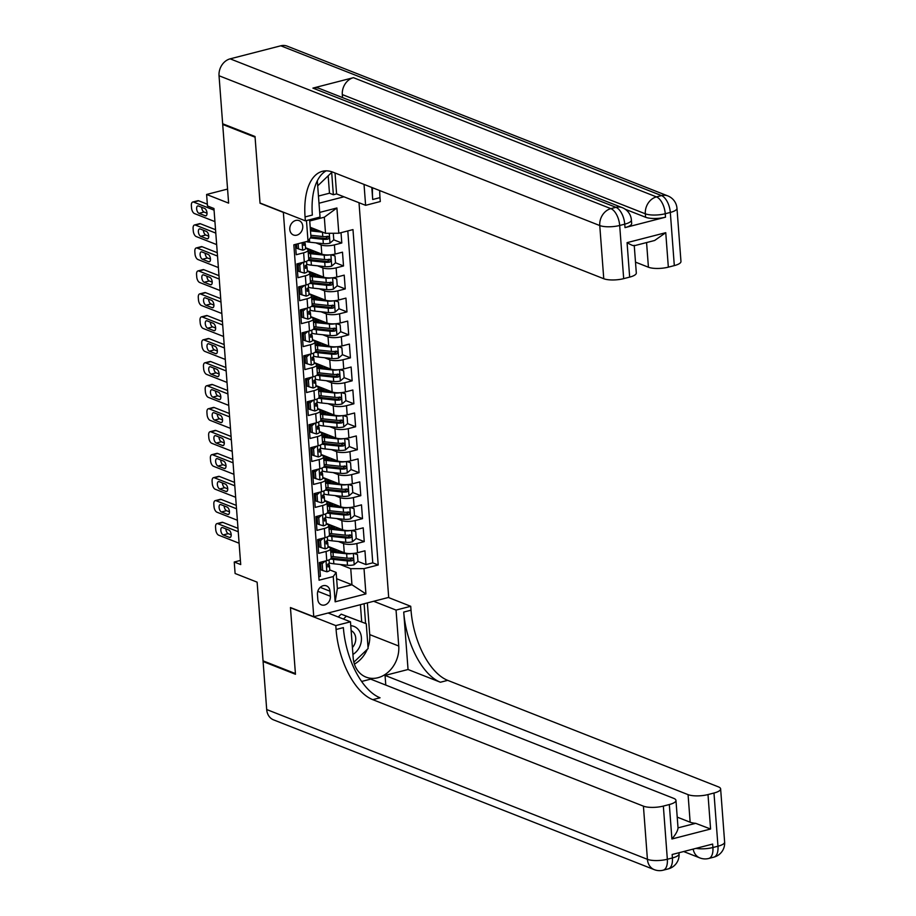 <?xml version="1.0" encoding="UTF-8"?>
<svg xmlns="http://www.w3.org/2000/svg" width="916" height="916" viewBox="0 0 916 916"><rect width="100%" height="100%" fill="white"/><g stroke="black" fill="none" stroke-linecap="round" stroke-linejoin="round"><path stroke-width="1.37" d="M289.8 229.481A7.717 6.298 111.5 0 0 293.452 234.988A7.717 6.298 111.5 0 0 299.967 233.362A7.717 6.298 111.5 0 0 302.761 226.138A7.717 6.298 111.5 0 0 299.108 220.63A7.717 6.298 111.5 0 0 292.593 222.256A7.717 6.298 111.5 0 0 289.8 229.481M227.569 189.074L206.604 194.467L228.622 203.134L222.703 124.45L255.083 137.194L260.041 203.238L283.353 212.409L313.753 616.708L388.693 597.404L359.015 202.722M222.703 124.45L223.733 124.187M313.753 616.708L290.441 607.537L295.41 673.581L263.041 660.837L257.121 582.164L235.103 573.496L234.244 562.012L240.713 564.565L213.943 208.505L207.474 205.951L206.604 194.467M295.456 244.412L296.223 254.728L303.62 252.816L304.307 262.01A9.641 2.828 -4.3 0 0 308.749 259.251L308.051 250.057A9.641 2.828 175.7 0 1 303.62 252.816M304.307 262.01L296.921 263.911L297.952 277.697L305.349 275.796L306.036 284.979A9.641 2.828 -4.3 0 0 310.467 282.22L309.78 273.025A9.641 2.828 175.7 0 1 305.349 275.796M306.036 284.979L298.65 286.88L299.681 300.666L307.078 298.765L307.765 307.948A9.641 2.828 -4.3 0 0 312.196 305.188L311.509 296.005A9.641 2.828 175.7 0 1 307.078 298.765M307.765 307.948L300.368 309.86L301.41 323.634L308.806 321.734L309.494 330.916A9.641 2.828 -4.3 0 0 313.925 328.157L313.238 318.974A9.641 2.828 175.7 0 1 308.806 321.734M309.494 330.916L302.097 332.829L303.139 346.614L310.524 344.702L311.222 353.897A9.641 2.828 -4.3 0 0 315.654 351.137L314.967 341.943A9.641 2.828 175.7 0 1 310.524 344.702M311.222 353.897L303.826 355.797L304.868 369.583L312.253 367.671L312.951 376.865A9.641 2.828 -4.3 0 0 317.383 374.106L316.684 364.911A9.641 2.828 175.7 0 1 312.253 367.671M312.951 376.865L305.555 378.766L306.585 392.552L313.982 390.651L314.669 399.834A9.641 2.828 -4.3 0 0 319.111 397.075L318.413 387.892A9.641 2.828 175.7 0 1 313.982 390.651M314.669 399.834L307.284 401.746L308.314 415.52L315.711 413.62L316.398 422.803A9.641 2.828 -4.3 0 0 320.829 420.043L320.142 410.86A9.641 2.828 175.7 0 1 315.711 413.62M316.398 422.803L309.013 424.715L310.043 438.489L317.44 436.589L318.127 445.783A9.641 2.828 -4.3 0 0 322.558 443.023L321.871 433.829A9.641 2.828 175.7 0 1 317.44 436.589M318.127 445.783L310.73 447.684L311.772 461.469L319.169 459.557L319.856 468.752A9.641 2.828 -4.3 0 0 324.287 465.992L323.6 456.798A9.641 2.828 175.7 0 1 319.169 459.557M319.856 468.752L312.459 470.652L313.501 484.438L320.886 482.537L321.585 491.72A9.641 2.828 -4.3 0 0 326.016 488.961L325.329 479.778A9.641 2.828 175.7 0 1 320.886 482.537M321.585 491.72L314.188 493.621L315.23 507.407L322.615 505.506L323.314 514.689A9.641 2.828 -4.3 0 0 327.745 511.93L327.058 502.747A9.641 2.828 175.7 0 1 322.615 505.506M323.314 514.689L315.917 516.601L316.959 530.375L324.344 528.475L325.043 537.669A9.641 2.828 -4.3 0 0 329.474 534.91L328.775 525.715A9.641 2.828 175.7 0 1 324.344 528.475M325.043 537.669L317.646 539.57L318.676 553.356L326.073 551.443A9.641 2.828 -4.3 0 0 330.504 548.684A9.641 2.828 -4.3 0 0 328.993 547.321L328.054 546.955M328.008 546.36L344.267 552.76A9.641 2.828 -4.3 0 0 357.549 552.703L364.946 550.802L365.976 564.588L357.961 561.428L357.446 554.558L353.565 553.401M351.607 558.932L349.752 558.199M338.29 541.482L343.58 543.566A9.641 2.828 -4.3 0 0 356.862 543.52L364.247 541.619L356.232 538.459M349.878 535.963L348.023 535.23M364.247 541.619L363.217 527.834L355.82 529.734A9.641 2.828 -4.3 0 1 342.538 529.78L326.279 523.391M324.55 500.411L340.809 506.811A9.641 2.828 -4.3 0 0 354.091 506.766L361.488 504.865L362.518 518.639L354.503 515.49M348.149 512.983L346.305 512.262M322.821 477.442L339.08 483.843A9.641 2.828 -4.3 0 0 352.362 483.797L359.759 481.885L360.801 495.671L352.786 492.522L352.259 485.64L348.378 484.495M346.42 490.014L344.576 489.293M321.092 454.473L337.363 460.874A9.641 2.828 -4.3 0 0 350.645 460.817L358.03 458.916L359.072 472.702L351.057 469.542L350.542 462.672L346.649 461.515M344.691 467.046L342.847 466.313M319.375 431.505L335.634 437.894A9.641 2.828 -4.3 0 0 348.916 437.848L356.301 435.947L357.343 449.733L349.328 446.573M342.973 444.077L341.118 443.344M317.646 408.525L333.905 414.925A9.641 2.828 -4.3 0 0 347.187 414.879L354.572 412.979L355.614 426.753L347.599 423.604M341.244 421.097L339.389 420.375M315.917 385.556L332.176 391.956A9.641 2.828 -4.3 0 0 345.458 391.911L352.855 389.998L353.885 403.784L345.87 400.635L345.355 393.765L341.473 392.609M339.515 398.128L337.66 397.407M314.188 362.587L330.447 368.988A9.641 2.828 -4.3 0 0 343.729 368.93L351.126 367.03L352.156 380.816L344.141 377.655L343.626 370.785L339.744 369.64M337.786 375.159L335.943 374.426M312.459 339.618L328.718 346.008A9.641 2.828 -4.3 0 0 342 345.962L349.397 344.061L350.427 357.847L342.412 354.687M336.058 352.191L334.214 351.458M310.73 316.638L327.001 323.039A9.641 2.828 -4.3 0 0 340.271 322.993L347.668 321.092L348.71 334.867L340.695 331.718M334.329 329.222L332.485 328.489M309.013 293.67L325.272 300.07A9.641 2.828 -4.3 0 0 338.554 300.024L345.939 298.112L346.981 311.898L338.966 308.749L338.451 301.879L334.558 300.723M332.6 306.242L330.756 305.52M307.284 270.701L323.543 277.101A9.641 2.828 -4.3 0 0 336.825 277.044L344.21 275.144L345.252 288.929L337.237 285.781L336.722 278.899L332.829 277.754M330.882 283.273L329.027 282.552M305.555 247.732L321.814 254.121A9.641 2.828 -4.3 0 0 335.096 254.076L342.492 252.175L343.523 265.961L335.508 262.8M329.153 260.304L327.298 259.572M308.051 250.057A9.641 2.828 175.7 0 0 306.539 248.694L305.6 248.328A6.389 1.878 -4.3 0 0 305.566 248.225M296.601 244.778L295.582 244.377M309.78 273.025A9.641 2.828 175.7 0 0 308.268 271.663L307.329 271.296M298.33 267.758L297.173 267.3M311.509 296.005A9.641 2.828 175.7 0 0 309.997 294.643L309.047 294.265M300.047 290.727L298.902 290.269M313.238 318.974A9.641 2.828 175.7 0 0 311.726 317.612L310.776 317.234M301.776 313.696L300.631 313.249M314.967 341.943A9.641 2.828 175.7 0 0 313.455 340.58L312.505 340.214A6.389 1.878 -4.3 0 0 312.482 340.111M303.505 336.664L302.349 336.218M316.684 364.911A9.641 2.828 175.7 0 0 315.173 363.549L314.234 363.183M305.234 359.645L304.078 359.186M318.413 387.892A9.641 2.828 175.7 0 0 316.902 386.518L315.963 386.151M306.963 382.613L305.807 382.155M320.142 410.86A9.641 2.828 175.7 0 0 318.631 409.498L317.692 409.12M308.692 405.582L307.536 405.124M321.871 433.829A9.641 2.828 175.7 0 0 320.36 432.466L319.421 432.1A6.389 1.878 -4.3 0 0 319.386 431.997M310.41 428.551L309.265 428.104M323.6 456.798A9.641 2.828 175.7 0 0 322.089 455.435L321.138 455.069M312.138 451.531L310.993 451.073M325.329 479.778A9.641 2.828 175.7 0 0 323.817 478.404L322.867 478.038M313.867 474.499L312.722 474.041M327.058 502.747A9.641 2.828 175.7 0 0 325.535 501.384L324.596 501.006M315.596 497.468L314.44 497.01M328.775 525.715A9.641 2.828 175.7 0 0 327.264 524.353L326.325 523.986A6.389 1.878 -4.3 0 0 326.291 523.883M317.325 520.437L316.169 519.99M330.39 596.259L330 591.209A7.477 6.103 111.5 0 0 326.462 585.874A7.477 6.103 111.5 0 0 320.153 587.442A7.477 6.103 111.5 0 0 317.451 594.438L317.829 599.499A7.477 6.103 111.5 0 0 321.367 604.835A7.477 6.103 111.5 0 0 327.688 603.266A7.477 6.103 111.5 0 0 330.39 596.259L317.806 591.312M318.997 203.226L343.947 196.803M310.203 227.271L325.524 233.294L324.321 217.218L309.734 220.974L310.948 237.049L308.016 241.171L293.841 244.824L319.066 580.206L333.241 576.565L336.161 572.431L329.783 569.924M308.016 241.171L306.471 220.55M319.684 212.409L336.905 207.978L338.805 233.248L352.981 229.595L378.205 564.977L364.018 568.63L365.919 593.9L335.142 601.823L333.241 576.565M315.825 242.855L321.127 244.938L321.814 254.121M297.127 266.705L298.284 267.163M317.554 265.823L322.856 267.907L323.543 277.101M298.856 289.674L300.001 290.132M319.283 288.803L324.573 290.876L325.272 300.07M300.585 312.654L301.73 313.1M321.012 311.772L326.302 313.856L327.001 323.039M302.314 335.622L303.459 336.069M322.741 334.741L328.031 336.825L328.718 346.008M304.032 358.591L305.188 359.049M324.47 357.709L329.76 359.793L330.447 368.988M305.761 381.56L306.917 382.018M326.199 380.69L331.489 382.762L332.176 391.956M307.49 404.54L308.646 404.986M327.917 403.658L333.218 405.742L333.905 414.925M309.219 427.509L310.375 427.955M329.645 426.627L334.935 428.711L335.634 437.894M310.948 450.477L312.093 450.935M331.374 449.596L336.664 451.68L337.363 460.874M312.677 473.446L313.822 473.904M333.103 472.576L338.393 474.648L339.08 483.843M314.406 496.426L315.551 496.873M334.832 495.545L340.122 497.628L340.809 506.811M316.123 519.395L317.28 519.841M336.561 518.513L341.851 520.597L342.538 529.78M319.054 543.406L317.898 542.959M317.852 542.364L319.008 542.822M365.976 564.588L372.766 562.836L347.805 230.924M321.127 244.938A9.641 2.828 175.7 0 0 334.409 244.893L341.794 242.98L341.015 232.675M343.523 265.961L336.126 267.861A9.641 2.828 175.7 0 1 322.856 267.907M345.252 288.929L337.855 290.83A9.641 2.828 175.7 0 1 324.573 290.876M346.981 311.898L339.584 313.799A9.641 2.828 175.7 0 1 326.302 313.856M348.71 334.867L341.313 336.779A9.641 2.828 175.7 0 1 328.031 336.825M350.427 357.847L343.042 359.748A9.641 2.828 175.7 0 1 329.76 359.793M352.156 380.816L344.771 382.716A9.641 2.828 175.7 0 1 331.489 382.762M353.885 403.784L346.5 405.685A9.641 2.828 175.7 0 1 333.218 405.742M355.614 426.753L348.217 428.665A9.641 2.828 175.7 0 1 334.935 428.711M357.343 449.733L349.946 451.634A9.641 2.828 175.7 0 1 336.664 451.68M359.072 472.702L351.675 474.603A9.641 2.828 175.7 0 1 338.393 474.648M360.801 495.671L353.404 497.571A9.641 2.828 175.7 0 1 340.122 497.628M362.518 518.639L355.133 520.551A9.641 2.828 175.7 0 1 341.851 520.597M318.802 576.736L320.405 576.324L319.375 562.538L326.76 560.638A9.641 2.828 -4.3 0 0 331.203 557.878L330.504 548.684M320.783 566.386L319.627 565.928M336.161 572.431L337.374 588.519L351.95 584.763L350.748 568.676L364.018 568.63M336.63 578.729L351.95 584.763L365.919 593.9M340.008 564.462L350.748 568.676M240.404 560.42L234.244 562.012M372.766 562.836L378.205 564.977M332.966 550.23L332.851 548.592M341.794 242.98L333.779 239.832M327.424 237.336L325.569 236.603M331.237 527.25L331.123 525.624M329.52 504.281L329.394 502.655M327.791 481.312L327.665 479.675M326.062 458.344L325.936 456.706M324.333 435.363L324.207 433.737M322.604 412.395L322.478 410.769M320.875 389.426L320.76 387.789M319.157 366.457L319.031 364.82M317.428 343.489L317.302 341.851M315.699 320.508L315.573 318.882M313.97 297.54L313.845 295.914M312.241 274.571L312.116 272.934M310.513 251.602L310.398 249.965M338.805 233.248L325.524 233.294M337.374 588.519L335.142 601.823M308.978 219.909L309.734 220.974M336.905 207.978L324.321 217.218M325.226 561.027L322.203 563.638L322.718 570.531L326.943 571.779A6.389 1.878 -4.3 0 0 329.783 569.981A6.389 1.878 -4.3 0 0 329.749 569.832M320.531 563.145A15.309 4.5 -4.3 0 0 319.398 562.916M239.11 543.222L218.672 535.184A4.82 2.393 -104.4 0 1 215.729 529.562L215.558 527.273A4.82 2.393 -104.4 0 1 216.943 523.62A4.82 2.393 -104.4 0 1 217.802 523.7L238.252 531.738M238 528.337L222.863 522.395L217.802 523.7M322.203 563.638L320.52 562.974L321.035 569.866L322.718 570.531M320.52 562.974L321.734 561.932M223.172 534.944A3.859 1.912 75.6 0 1 220.905 531.097A3.859 1.912 75.6 0 1 221.935 527.536A3.859 1.912 75.6 0 1 222.622 527.593L228.84 530.043A3.859 1.912 75.6 0 1 231.107 533.891A3.859 1.912 75.6 0 1 230.076 537.452A3.859 1.912 75.6 0 1 229.389 537.394L223.172 534.944L228.233 533.639A3.859 1.912 75.6 0 1 225.874 528.875M329.21 562.71A6.389 1.878 175.7 0 1 329.245 562.859A6.389 1.878 175.7 0 1 327.768 564.21L327.974 566.958A6.389 1.878 -4.3 0 0 329.451 565.619A6.389 1.878 -4.3 0 0 329.428 565.47L328.775 563.649M231.198 534.807L228.233 533.639M216.943 523.62L222.016 522.315A4.82 2.393 75.6 0 1 222.863 522.395M352.236 553.516A6.389 1.878 175.7 0 1 346.637 553.768L332.989 552.314A18.435 5.416 175.7 0 1 330.756 552.005M343.179 552.325L334.58 551.409A15.309 4.5 175.7 0 1 330.653 550.688M357.961 561.451L354.08 564.794A6.389 1.878 175.7 0 1 347.496 565.252L333.848 563.798A18.435 5.416 175.7 0 1 329.245 562.962M353.954 553.367L357.446 554.558M331.02 550.791A18.435 5.416 -4.3 0 1 332.76 550.287A4.454 1.305 -4.3 0 0 334.752 549.016L334.752 549.016M337.042 549.909A7.591 2.233 175.7 0 1 334.489 550.94L334.523 551.398M330.573 558.989A18.435 5.416 -4.3 0 0 333.516 559.436L347.175 560.89A6.389 1.878 -4.3 0 0 352.076 560.752C353.782 559.516 353.713 558.6 351.87 558.004A6.389 1.878 175.7 0 1 346.969 558.142L333.31 556.676A18.435 5.416 175.7 0 1 331.088 556.367M333.321 548.444A15.309 4.5 -4.3 0 0 330.561 549.463M351.423 557.821L350.21 560.019A3.252 0.962 175.7 0 1 348.767 559.985L335.119 558.531A15.309 4.5 175.7 0 1 331.191 557.81M333.367 551.249A15.309 4.5 175.7 0 1 334.489 550.94M352.603 558.073L351.87 558.004M352.923 654.425A15.664 12.79 111.5 0 0 360.206 645.517A15.664 12.79 111.5 0 0 350.759 625.697M352.408 647.543A10.729 8.759 111.5 0 0 354.904 643.49A10.729 8.759 111.5 0 0 351.137 630.62M338.233 616.995L341.199 614.155L366.251 623.716L368.118 648.517L353.862 662.188M343.408 619.033L346.385 616.193L366.251 623.716M341.199 614.155L346.385 616.193M332.222 171.91L317.692 185.856M724.625 842.067A14.461 14.461 0 0 1 713.804 857.158A14.461 7.191 -104.4 0 0 717.972 846.212L713.976 793.027A14.461 4.248 -4.3 0 0 720.629 788.894L724.625 842.067A14.461 4.248 175.7 0 1 717.972 846.212L712.911 847.518L712.648 844.071L672.149 854.502L672.401 857.948L667.34 859.254A14.461 4.248 175.7 0 1 647.417 859.322L643.421 806.149A14.461 4.248 -4.3 0 0 663.344 806.08L667.34 859.254A14.461 7.191 75.6 0 1 663.173 870.2A14.461 14.461 0 0 1 654.276 869.65A14.461 11.805 111.5 0 1 647.417 859.322L266.693 709.534L263.087 661.524L295.467 674.268L290.464 607.766L335.783 625.594L336.08 629.498A60.25 29.942 -104.4 0 0 372.778 699.664L643.421 806.149M328.1 613.01L350.473 621.815L353.175 657.757A27.114 22.133 111.5 0 0 366.034 677.119A27.114 22.133 111.5 0 0 388.934 671.439A27.114 22.133 111.5 0 0 398.746 646.02L396.044 610.079L410.723 606.289L411.021 610.193A60.25 29.942 -104.4 0 0 447.706 680.359L718.35 786.844A14.461 4.248 -4.3 0 1 720.629 788.894M350.473 621.815L335.783 625.594M671.909 838.987C675.859 834.27 677.897 830.56 678.023 827.858L695.668 823.324L710.587 829.026L671.909 838.987L669.321 804.534A14.461 4.248 -4.3 0 0 675.962 800.389A14.461 4.248 -4.3 0 0 673.695 798.351L370.671 679.134L361.648 681.458M385.785 685.076L385.052 675.424L688.076 794.641A14.461 4.248 -4.3 0 0 707.999 794.573L710.587 829.026M408.044 669.504L403.727 612.071A60.25 29.942 -104.4 0 0 440.413 682.237L408.044 669.504L385.052 675.424M669.321 804.534L663.344 806.08M654.276 869.65L273.552 719.862A14.461 11.805 -68.5 0 1 266.693 709.534M264.117 661.26L263.087 661.524M373.659 601.274L396.044 610.079M388.35 597.484L410.723 606.289M713.976 793.027L707.999 794.573M695.668 823.324A14.461 4.248 175.7 0 1 690.149 822.213L688.076 794.641M677.222 817.129L690.149 822.213M336.08 629.498L343.374 627.62A60.25 29.942 -104.4 0 0 380.06 697.786L372.778 699.664M675.962 800.389L678.023 827.858M367.35 602.9L369.732 634.616A27.114 22.133 -68.5 0 1 368.026 647.303M367.236 649.352A27.114 22.133 -68.5 0 1 354.4 664.1M365.587 623.452L364.11 603.736M361.705 621.93L360.412 604.686M625.01 227.615L624.746 224.168A14.461 4.248 -4.3 0 0 631.399 220.023L631.662 223.47A14.461 4.248 175.7 0 1 625.01 227.615L665.508 217.184A14.461 4.248 175.7 0 1 645.597 217.252L645.333 213.806L342.309 94.588A14.461 11.805 -68.5 0 1 353.427 77.677L312.917 88.108A14.461 11.805 -68.5 0 1 319.249 88.428L622.273 207.657A14.461 11.805 111.5 0 0 615.941 207.325L312.917 88.108M625.25 209.249L645.597 217.252M255.026 136.507L260.029 203.009L305.349 220.836L305.062 216.932A60.25 29.942 75.6 0 1 322.409 171.315A60.25 29.942 75.6 0 1 333.115 172.242L603.758 278.727L599.762 225.542L219.039 75.753L222.657 123.763L255.026 136.507M317.314 180.796A27.114 22.133 111.5 0 0 317.337 181.105L320.039 217.058L305.349 220.836M335.027 172.987L336.596 193.906L365.61 205.321L364.03 184.402M365.61 205.321L380.289 201.531L379.991 197.627A60.25 29.942 75.6 0 1 379.705 190.574M371.793 187.459L372.709 199.505A60.25 29.942 75.6 0 1 372.514 187.746M634.227 245.305C633.952 246.164 631.571 245.282 627.071 242.648L665.749 232.687L668.337 267.151L674.313 265.606L670.317 212.432L665.256 213.737L665.508 217.184M668.337 267.151A14.461 4.248 175.7 0 1 648.425 267.22L646.57 242.568M635.498 262.136L648.425 267.22M353.427 77.677L656.451 196.894L661.512 195.589A14.461 7.191 -104.4 0 1 670.317 212.432A14.461 4.248 -4.3 0 0 676.97 208.287L680.966 261.472A14.461 4.248 175.7 0 1 674.313 265.606M219.039 75.753A14.461 11.805 -68.5 0 1 230.156 58.842L280.788 45.8A14.461 11.805 -68.5 0 1 287.12 46.121L667.844 195.921A14.461 11.805 111.5 0 0 661.512 195.589L280.788 45.8M336.596 193.906L333.355 194.742L331.684 172.426M318.459 196.047L329.474 193.207L333.355 194.742M634.261 245.74L636.311 272.968A14.461 4.248 175.7 0 1 629.658 277.113L627.071 242.648M230.156 58.842L610.88 208.63L615.941 207.325A14.461 7.191 -104.4 0 1 624.746 224.168L619.685 225.473L623.682 278.647L629.658 277.113M623.682 278.647A14.461 4.248 175.7 0 1 603.758 278.727M342.538 97.6L342.309 94.588M305.062 216.932L312.345 215.054A60.25 29.942 75.6 0 1 326.165 170.845M665.749 232.687L654.642 240.484L634.009 245.797M329.474 193.207L328.168 175.803M481.049 152.09L486.591 154.266M488.217 154.907L492.132 156.522M497.995 158.754L499.266 159.258M505.3 161.628L507.361 162.441M323.508 538.058L320.474 540.669L321.001 547.562L325.214 548.81A6.389 1.878 -4.3 0 0 328.054 547.012A6.389 1.878 -4.3 0 0 328.02 546.863M318.802 540.165A15.309 4.5 -4.3 0 0 317.669 539.948M237.381 520.254L216.943 512.204A4.82 2.393 -104.4 0 1 214.001 506.594L213.829 504.304A4.82 2.393 -104.4 0 1 215.214 500.651A4.82 2.393 -104.4 0 1 216.073 500.72L236.523 508.769M236.271 505.369L221.134 499.415L216.073 500.72M320.474 540.669L318.791 540.005L319.318 546.898L321.001 547.562M318.791 540.005L320.005 538.963M221.443 511.975A3.859 1.912 75.6 0 1 219.176 508.128A3.859 1.912 75.6 0 1 220.206 504.567A3.859 1.912 75.6 0 1 220.893 504.624L227.111 507.075A3.859 1.912 75.6 0 1 229.378 510.922A3.859 1.912 75.6 0 1 228.347 514.483A3.859 1.912 75.6 0 1 227.66 514.426L221.443 511.975L226.504 510.67A3.859 1.912 75.6 0 1 224.145 505.907M327.493 539.742A6.389 1.878 175.7 0 1 327.516 539.89A6.389 1.878 175.7 0 1 326.039 541.23L326.245 543.99A6.389 1.878 -4.3 0 0 327.722 542.638A6.389 1.878 -4.3 0 0 327.699 542.49L327.046 540.68M229.469 511.838L226.504 510.67M215.214 500.651L220.287 499.346A4.82 2.393 75.6 0 1 221.134 499.415M321.779 515.09L318.757 517.689L319.272 524.582L323.497 525.841A6.389 1.878 -4.3 0 0 326.325 524.032L326.004 519.67A6.389 1.878 -4.3 0 0 325.97 519.521L325.317 517.7M317.085 517.197A15.309 4.5 -4.3 0 0 315.951 516.979M235.664 497.285L215.214 489.236A4.82 2.393 -104.4 0 1 212.283 483.625L212.1 481.324A4.82 2.393 -104.4 0 1 213.497 477.683A4.82 2.393 -104.4 0 1 214.344 477.751L234.794 485.801M234.542 482.4L219.416 476.446L214.344 477.751M318.757 517.689L317.062 517.036L317.589 523.929L319.272 524.582M317.062 517.036L318.276 515.994M219.714 489.007A3.859 1.912 75.6 0 1 217.447 485.159A3.859 1.912 75.6 0 1 218.477 481.598A3.859 1.912 75.6 0 1 219.164 481.656L225.382 484.095A3.859 1.912 75.6 0 1 227.649 487.942A3.859 1.912 75.6 0 1 226.618 491.514A3.859 1.912 75.6 0 1 225.931 491.445L219.714 489.007L224.786 487.701A3.859 1.912 75.6 0 1 222.416 482.938M325.764 516.761A6.389 1.878 175.7 0 1 325.798 516.91A6.389 1.878 175.7 0 1 324.321 518.261L324.527 521.021A6.389 1.878 -4.3 0 0 326.004 519.67M227.74 488.869L224.786 487.701M213.497 477.683L218.558 476.377A4.82 2.393 75.6 0 1 219.416 476.446M320.05 492.121L317.028 494.72L317.543 501.613L321.768 502.873A6.389 1.878 -4.3 0 0 324.596 501.063A6.389 1.878 -4.3 0 0 324.573 500.915M315.356 494.228A15.309 4.5 -4.3 0 0 314.222 494.01M233.935 474.305L213.485 466.267A4.82 2.393 -104.4 0 1 210.554 460.656L210.382 458.355A4.82 2.393 -104.4 0 1 211.768 454.702A4.82 2.393 -104.4 0 1 212.626 454.783L233.065 462.82M232.813 459.431L217.687 453.477L212.626 454.783M317.028 494.72L315.344 494.056L315.86 500.949L317.543 501.613M315.344 494.056L316.547 493.014M217.997 466.038A3.859 1.912 75.6 0 1 215.718 462.191A3.859 1.912 75.6 0 1 216.749 458.618A3.859 1.912 75.6 0 1 217.436 458.687L223.653 461.126A3.859 1.912 75.6 0 1 225.92 464.973A3.859 1.912 75.6 0 1 224.889 468.534A3.859 1.912 75.6 0 1 224.202 468.477L217.997 466.038L223.057 464.733A3.859 1.912 75.6 0 1 220.687 459.958M324.035 493.793A6.389 1.878 175.7 0 1 324.069 493.942A6.389 1.878 175.7 0 1 322.592 495.293L322.798 498.052A6.389 1.878 -4.3 0 0 324.275 496.701A6.389 1.878 -4.3 0 0 324.241 496.552L323.588 494.732M226.023 465.889L223.057 464.733M211.768 454.702L216.829 453.397A4.82 2.393 75.6 0 1 217.687 453.477M318.321 469.141L315.299 471.751L315.814 478.644L320.039 479.892A6.389 1.878 -4.3 0 0 322.879 478.095A6.389 1.878 -4.3 0 0 322.844 477.946M313.627 471.259A15.309 4.5 -4.3 0 0 312.493 471.03M232.206 451.336L211.756 443.298A4.82 2.393 -104.4 0 1 208.825 437.676L208.653 435.386A4.82 2.393 -104.4 0 1 210.039 431.734A4.82 2.393 -104.4 0 1 210.898 431.814L231.336 439.852M231.084 436.451L215.958 430.509L210.898 431.814M315.299 471.751L313.615 471.087L314.131 477.98L315.814 478.644M313.615 471.087L314.818 470.045M216.268 443.058A3.859 1.912 75.6 0 1 213.989 439.211A3.859 1.912 75.6 0 1 215.031 435.65A3.859 1.912 75.6 0 1 215.707 435.707L221.924 438.157A3.859 1.912 75.6 0 1 224.202 442.004A3.859 1.912 75.6 0 1 223.161 445.565A3.859 1.912 75.6 0 1 222.485 445.508L216.268 443.058L221.329 441.752A3.859 1.912 75.6 0 1 218.97 436.989M322.306 470.824A6.389 1.878 175.7 0 1 322.34 470.973A6.389 1.878 175.7 0 1 320.863 472.324L321.069 475.083A6.389 1.878 -4.3 0 0 322.546 473.732A6.389 1.878 -4.3 0 0 322.512 473.583L321.86 471.763M224.294 442.92L221.329 441.752M210.039 431.734L215.1 430.428A4.82 2.393 75.6 0 1 215.958 430.509M350.507 530.547A6.389 1.878 175.7 0 1 344.908 530.799L331.26 529.345A18.435 5.416 175.7 0 1 329.027 529.036M341.45 529.356L332.851 528.44A15.309 4.5 175.7 0 1 328.936 527.719M352.236 530.387L355.717 531.589L356.232 538.482L352.362 541.825A6.389 1.878 175.7 0 1 345.779 542.283L332.119 540.829A18.435 5.416 175.7 0 1 327.516 539.993M355.717 531.589L351.836 530.433M329.291 527.822A18.435 5.416 -4.3 0 1 331.031 527.307A4.454 1.305 -4.3 0 0 333.023 526.047A4.454 1.305 -4.3 0 0 333.023 526.036M335.313 526.94A7.591 2.233 175.7 0 1 332.76 527.96L332.794 528.429M328.844 536.02A18.435 5.416 -4.3 0 0 331.787 536.467L345.447 537.921A6.389 1.878 -4.3 0 0 350.347 537.784C352.053 536.547 351.984 535.631 350.141 535.024A6.389 1.878 175.7 0 1 345.24 535.162L331.581 533.707A18.435 5.416 175.7 0 1 329.359 533.398M331.592 525.475A15.309 4.5 -4.3 0 0 328.833 526.494M349.694 534.852L348.492 537.051A3.252 0.962 175.7 0 1 347.038 537.016L333.39 535.562A15.309 4.5 175.7 0 1 329.462 534.841M331.638 528.28A15.309 4.5 175.7 0 1 332.76 527.96M350.874 535.104L350.141 535.024M348.778 507.579A6.389 1.878 175.7 0 1 343.179 507.83L329.531 506.365A18.435 5.416 175.7 0 1 327.298 506.067M339.721 506.388L331.123 505.46A15.309 4.5 175.7 0 1 327.207 504.75M350.507 507.418L353.988 508.62L354.515 515.513L350.633 518.845A6.389 1.878 175.7 0 1 344.05 519.315L330.39 517.861A18.435 5.416 175.7 0 1 325.787 517.025M353.988 508.62L350.107 507.464M327.562 504.842A18.435 5.416 -4.3 0 1 329.313 504.338A4.454 1.305 -4.3 0 0 331.306 503.079A4.454 1.305 -4.3 0 0 331.294 503.067M333.596 503.972A7.591 2.233 175.7 0 1 331.031 504.991L331.065 505.46M327.115 513.052A18.435 5.416 -4.3 0 0 330.069 513.487L343.718 514.952A6.389 1.878 -4.3 0 0 348.63 514.815C350.324 513.578 350.255 512.662 348.412 512.055A6.389 1.878 175.7 0 1 343.511 512.193L329.863 510.739A18.435 5.416 175.7 0 1 327.63 510.43M329.863 502.506A15.309 4.5 -4.3 0 0 327.115 503.514M347.977 511.884L346.763 514.082A3.252 0.962 175.7 0 1 345.321 514.048L331.661 512.582A15.309 4.5 175.7 0 1 327.733 511.872M329.909 505.311A15.309 4.5 175.7 0 1 331.031 504.991M349.145 512.124L348.412 512.055M347.061 484.61A6.389 1.878 175.7 0 1 341.462 484.862L327.802 483.396A18.435 5.416 175.7 0 1 325.569 483.087M337.993 483.419L329.394 482.492A15.309 4.5 175.7 0 1 325.478 481.77M352.786 492.533L348.904 495.877A6.389 1.878 175.7 0 1 342.321 496.346L328.661 494.88A18.435 5.416 175.7 0 1 324.058 494.056M348.778 484.45L352.259 485.64M325.844 481.873A18.435 5.416 -4.3 0 1 327.585 481.369A4.454 1.305 -4.3 0 0 329.577 480.11A4.454 1.305 -4.3 0 0 329.577 480.099M331.867 481.003A7.591 2.233 175.7 0 1 329.302 482.022L329.336 482.492M325.386 490.083A18.435 5.416 -4.3 0 0 328.34 490.518L341.989 491.984A6.389 1.878 -4.3 0 0 346.901 491.846C348.595 490.61 348.527 489.682 346.695 489.087A6.389 1.878 175.7 0 1 341.783 489.224L328.134 487.759A18.435 5.416 175.7 0 1 325.901 487.449M328.134 479.537A15.309 4.5 -4.3 0 0 325.386 480.545M346.248 488.915L345.034 491.113A3.252 0.962 175.7 0 1 343.592 491.079L329.932 489.613A15.309 4.5 175.7 0 1 326.016 488.892M328.18 482.343A15.309 4.5 175.7 0 1 329.302 482.022M347.427 489.155L346.695 489.087M345.332 461.63A6.389 1.878 175.7 0 1 339.733 461.882L326.073 460.427A18.435 5.416 175.7 0 1 323.852 460.118M336.275 460.439L327.676 459.523A15.309 4.5 175.7 0 1 323.749 458.801M351.057 469.565L347.175 472.908A6.389 1.878 175.7 0 1 340.592 473.366L326.943 471.912A18.435 5.416 175.7 0 1 322.34 471.076M347.05 461.481L350.542 462.672M324.115 458.905A18.435 5.416 -4.3 0 1 325.856 458.401A4.454 1.305 -4.3 0 0 327.848 457.141A4.454 1.305 -4.3 0 0 327.848 457.13M330.138 458.034A7.591 2.233 175.7 0 1 327.585 459.053L327.619 459.511M323.657 467.103A18.435 5.416 -4.3 0 0 326.611 467.549L340.26 469.003A6.389 1.878 -4.3 0 0 345.172 468.866C346.878 467.629 346.809 466.713 344.966 466.118A6.389 1.878 175.7 0 1 340.054 466.255L326.405 464.79A18.435 5.416 175.7 0 1 324.172 464.481M326.405 456.557A15.309 4.5 -4.3 0 0 323.657 457.576M344.519 465.935L343.305 468.133A3.252 0.962 175.7 0 1 341.863 468.099L328.203 466.645A15.309 4.5 175.7 0 1 324.287 465.923M326.451 459.374A15.309 4.5 175.7 0 1 327.585 459.053M345.698 466.187L344.966 466.118M316.593 446.172L313.57 448.783L314.085 455.676L318.31 456.924A6.389 1.878 -4.3 0 0 321.15 455.126A6.389 1.878 -4.3 0 0 321.115 454.977M311.898 448.279A15.309 4.5 -4.3 0 0 310.764 448.061M230.477 428.367L210.027 420.318A4.82 2.393 -104.4 0 1 207.096 414.708L206.924 412.418A4.82 2.393 -104.4 0 1 208.31 408.765A4.82 2.393 -104.4 0 1 209.169 408.834L229.618 416.883M229.355 413.482L214.23 407.528L209.169 408.834M313.57 448.783L311.887 448.119L312.402 455.012L314.085 455.676M311.887 448.119L313.1 447.077M214.539 420.089A3.859 1.912 75.6 0 1 212.272 416.242A3.859 1.912 75.6 0 1 213.302 412.681A3.859 1.912 75.6 0 1 213.989 412.738L220.195 415.188A3.859 1.912 75.6 0 1 222.474 419.036A3.859 1.912 75.6 0 1 221.443 422.597A3.859 1.912 75.6 0 1 220.756 422.539L214.539 420.089L219.6 418.784A3.859 1.912 75.6 0 1 217.241 414.021M320.577 447.855A6.389 1.878 175.7 0 1 320.611 448.004A6.389 1.878 175.7 0 1 319.134 449.355L319.34 452.103A6.389 1.878 -4.3 0 0 320.818 450.752A6.389 1.878 -4.3 0 0 320.783 450.603L320.131 448.794M222.565 419.952L219.6 418.784M208.31 408.765L213.371 407.46A4.82 2.393 75.6 0 1 214.23 407.528M343.603 438.661A6.389 1.878 175.7 0 1 338.004 438.913L324.344 437.459A18.435 5.416 175.7 0 1 322.123 437.15M334.546 437.47L325.947 436.554A15.309 4.5 175.7 0 1 322.02 435.833M345.321 438.501L348.813 439.703L349.328 446.596L345.447 449.939A6.389 1.878 175.7 0 1 338.863 450.397L325.214 448.943A18.435 5.416 175.7 0 1 320.611 448.107M348.813 439.703L344.92 438.546M322.386 435.936A18.435 5.416 -4.3 0 1 324.127 435.421A4.454 1.305 -4.3 0 0 326.119 434.161L326.119 434.161M328.409 435.054A7.591 2.233 175.7 0 1 325.856 436.073L325.89 436.543M321.94 444.134A18.435 5.416 -4.3 0 0 324.882 444.581L338.542 446.035A6.389 1.878 -4.3 0 0 343.443 445.897C345.149 444.661 345.08 443.745 343.237 443.138A6.389 1.878 175.7 0 1 338.325 443.275L324.676 441.821A18.435 5.416 175.7 0 1 322.443 441.512M324.688 433.589A15.309 4.5 -4.3 0 0 321.928 434.608M342.79 442.966L341.576 445.165A3.252 0.962 175.7 0 1 340.134 445.13L326.485 443.676A15.309 4.5 175.7 0 1 322.558 442.955M324.722 436.394A15.309 4.5 175.7 0 1 325.856 436.073M343.969 443.218L343.237 443.138M314.864 423.203L311.841 425.814L312.356 432.695L316.581 433.955A6.389 1.878 -4.3 0 0 319.421 432.146L319.089 427.783A6.389 1.878 -4.3 0 0 319.054 427.635L318.402 425.814M310.169 425.31A15.309 4.5 -4.3 0 0 309.035 425.093M228.748 405.399L208.298 397.349A4.82 2.393 -104.4 0 1 205.367 391.739L205.195 389.437A4.82 2.393 -104.4 0 1 206.581 385.796A4.82 2.393 -104.4 0 1 207.44 385.865L227.889 393.914M227.626 390.514L212.501 384.56L207.44 385.865M311.841 425.814L310.158 425.15L310.673 432.043L312.356 432.695M310.158 425.15L311.371 424.108M212.81 397.12A3.859 1.912 75.6 0 1 210.543 393.273A3.859 1.912 75.6 0 1 211.573 389.712A3.859 1.912 75.6 0 1 212.26 389.769L218.477 392.208A3.859 1.912 75.6 0 1 220.745 396.055A3.859 1.912 75.6 0 1 219.714 399.628A3.859 1.912 75.6 0 1 219.027 399.559L212.81 397.12L217.871 395.815A3.859 1.912 75.6 0 1 215.512 391.052M318.848 424.875A6.389 1.878 175.7 0 1 318.882 425.024A6.389 1.878 175.7 0 1 317.405 426.375L317.612 429.135A6.389 1.878 -4.3 0 0 319.089 427.783M220.836 396.983L217.871 395.815M206.581 385.796L211.642 384.491A4.82 2.393 75.6 0 1 212.501 384.56M341.874 415.692A6.389 1.878 175.7 0 1 336.275 415.944L322.615 414.479A18.435 5.416 175.7 0 1 320.394 414.181M332.817 414.501L324.218 413.585A15.309 4.5 175.7 0 1 320.291 412.864M343.592 415.532L347.084 416.734L347.599 423.627L343.718 426.959A6.389 1.878 175.7 0 1 337.134 427.429L323.485 425.974A18.435 5.416 175.7 0 1 318.882 425.139M347.084 416.734L343.202 415.578M320.657 412.956A18.435 5.416 -4.3 0 1 322.398 412.452A4.454 1.305 -4.3 0 0 324.39 411.192A4.454 1.305 -4.3 0 0 324.39 411.181M326.68 412.085A7.591 2.233 175.7 0 1 324.127 413.105L324.161 413.574M320.211 421.165A18.435 5.416 -4.3 0 0 323.153 421.6L336.813 423.066A6.389 1.878 -4.3 0 0 341.714 422.929C343.42 421.692 343.351 420.776 341.508 420.169A6.389 1.878 175.7 0 1 336.607 420.307L322.947 418.852A18.435 5.416 175.7 0 1 320.726 418.543M322.959 410.62A15.309 4.5 -4.3 0 0 320.199 411.627M341.061 419.997L339.847 422.196A3.252 0.962 175.7 0 1 338.405 422.161L324.756 420.696A15.309 4.5 175.7 0 1 320.829 419.986M323.005 413.425A15.309 4.5 175.7 0 1 324.127 413.105M342.24 420.238L341.508 420.169M313.135 400.235L310.112 402.834L310.639 409.727L314.852 410.986A6.389 1.878 -4.3 0 0 317.692 409.177A6.389 1.878 -4.3 0 0 317.657 409.028M308.44 402.342A15.309 4.5 -4.3 0 0 307.307 402.124M227.019 382.43L206.581 374.381A4.82 2.393 -104.4 0 1 203.638 368.77L203.466 366.469A4.82 2.393 -104.4 0 1 204.852 362.816A4.82 2.393 -104.4 0 1 205.711 362.896L226.16 370.934M225.909 367.545L210.772 361.591L205.711 362.896M310.112 402.834L308.429 402.17L308.955 409.063L310.639 409.727M308.429 402.17L309.642 401.128M211.081 374.152A3.859 1.912 75.6 0 1 208.814 370.304A3.859 1.912 75.6 0 1 209.844 366.732A3.859 1.912 75.6 0 1 210.531 366.801L216.749 369.24A3.859 1.912 75.6 0 1 219.016 373.087A3.859 1.912 75.6 0 1 217.985 376.648A3.859 1.912 75.6 0 1 217.298 376.59L211.081 374.152L216.142 372.846A3.859 1.912 75.6 0 1 213.783 368.072M317.119 401.906A6.389 1.878 175.7 0 1 317.154 402.055A6.389 1.878 175.7 0 1 315.676 403.406L315.883 406.166A6.389 1.878 -4.3 0 0 317.36 404.815A6.389 1.878 -4.3 0 0 317.337 404.666L316.684 402.845M219.107 374.003L216.142 372.846M204.852 362.816L209.924 361.522A4.82 2.393 75.6 0 1 210.772 361.591M340.145 392.724A6.389 1.878 175.7 0 1 334.546 392.975L320.898 391.51A18.435 5.416 175.7 0 1 318.665 391.201M331.088 391.533L322.489 390.605A15.309 4.5 175.7 0 1 318.562 389.895M345.87 400.647L342 403.99A6.389 1.878 175.7 0 1 335.416 404.46L321.756 402.994A18.435 5.416 175.7 0 1 317.154 402.17M341.863 392.563L345.355 393.765M318.928 389.987A18.435 5.416 -4.3 0 1 320.669 389.483A4.454 1.305 -4.3 0 0 322.661 388.224A4.454 1.305 -4.3 0 0 322.661 388.212M324.951 389.117A7.591 2.233 175.7 0 1 322.398 390.136L322.432 390.605M318.482 398.197A18.435 5.416 -4.3 0 0 321.424 398.632L335.084 400.097A6.389 1.878 -4.3 0 0 339.985 399.96C341.691 398.723 341.622 397.796 339.779 397.2A6.389 1.878 175.7 0 1 334.878 397.338L321.218 395.872A18.435 5.416 175.7 0 1 318.997 395.575M321.23 387.651A15.309 4.5 -4.3 0 0 318.47 388.659M339.332 397.029L338.13 399.227A3.252 0.962 175.7 0 1 336.676 399.193L323.027 397.727A15.309 4.5 175.7 0 1 319.1 397.006M321.276 390.456A15.309 4.5 175.7 0 1 322.398 390.136M340.512 397.269L339.779 397.2M311.417 377.255L308.383 379.865L308.91 386.758L313.123 388.006A6.389 1.878 -4.3 0 0 315.963 386.209A6.389 1.878 -4.3 0 0 315.928 386.06M306.711 379.373A15.309 4.5 -4.3 0 0 305.578 379.144M225.29 359.45L204.852 351.412A4.82 2.393 -104.4 0 1 201.909 345.79L201.738 343.5A4.82 2.393 -104.4 0 1 203.134 339.847A4.82 2.393 -104.4 0 1 203.982 339.928L224.431 347.965M224.18 344.565L209.054 338.622L203.982 339.928M308.383 379.865L306.7 379.201L307.226 386.094L308.91 386.758M306.7 379.201L307.913 378.159M209.352 351.171A3.859 1.912 75.6 0 1 207.085 347.324A3.859 1.912 75.6 0 1 208.115 343.763A3.859 1.912 75.6 0 1 208.802 343.821L215.02 346.271A3.859 1.912 75.6 0 1 217.287 350.118A3.859 1.912 75.6 0 1 216.256 353.679A3.859 1.912 75.6 0 1 215.569 353.622L209.352 351.171L214.424 349.866A3.859 1.912 75.6 0 1 212.054 345.103M315.402 378.938A6.389 1.878 175.7 0 1 315.425 379.087A6.389 1.878 175.7 0 1 313.948 380.438L314.165 383.197A6.389 1.878 -4.3 0 0 315.642 381.846A6.389 1.878 -4.3 0 0 315.608 381.697L314.955 379.877M217.378 351.034L214.424 349.866M203.134 339.847L208.195 338.542A4.82 2.393 75.6 0 1 209.054 338.622M338.416 369.743A6.389 1.878 175.7 0 1 332.817 369.995L319.169 368.541A18.435 5.416 175.7 0 1 316.936 368.232M329.359 368.553L320.76 367.637A15.309 4.5 175.7 0 1 316.844 366.915M344.141 377.678L340.271 381.022A6.389 1.878 175.7 0 1 333.687 381.491L320.028 380.025A18.435 5.416 175.7 0 1 315.425 379.201M340.145 369.595L343.626 370.785M317.199 367.018A18.435 5.416 -4.3 0 1 318.94 366.515A4.454 1.305 -4.3 0 0 320.932 365.255A4.454 1.305 -4.3 0 0 320.932 365.244M323.233 366.148A7.591 2.233 175.7 0 1 320.669 367.167L320.703 367.625M316.753 375.216A18.435 5.416 -4.3 0 0 319.707 375.663L333.355 377.117A6.389 1.878 -4.3 0 0 338.256 376.98C339.962 375.743 339.893 374.827 338.05 374.232A6.389 1.878 175.7 0 1 333.149 374.369L319.489 372.904A18.435 5.416 175.7 0 1 317.268 372.594M319.501 364.671A15.309 4.5 -4.3 0 0 316.741 365.69M337.615 374.049L336.401 376.247A3.252 0.962 175.7 0 1 334.947 376.213L321.298 374.759A15.309 4.5 175.7 0 1 317.371 374.037M319.547 367.488A15.309 4.5 175.7 0 1 320.669 367.167M338.783 374.3L338.05 374.232M309.688 354.286L306.665 356.897L307.181 363.789L311.406 365.037A6.389 1.878 -4.3 0 0 314.234 363.24A6.389 1.878 -4.3 0 0 314.211 363.091M304.994 356.393A15.309 4.5 -4.3 0 0 303.86 356.175M223.573 336.481L203.123 328.432A4.82 2.393 -104.4 0 1 200.192 322.821L200.009 320.531A4.82 2.393 -104.4 0 1 201.406 316.879A4.82 2.393 -104.4 0 1 202.253 316.947L222.703 324.997M222.451 321.596L207.325 315.642L202.253 316.947M306.665 356.897L304.982 356.232L305.497 363.125L307.181 363.789M304.982 356.232L306.184 355.19M207.623 328.203A3.859 1.912 75.6 0 1 205.356 324.356A3.859 1.912 75.6 0 1 206.386 320.795A3.859 1.912 75.6 0 1 207.073 320.852L213.291 323.302A3.859 1.912 75.6 0 1 215.558 327.149A3.859 1.912 75.6 0 1 214.527 330.71A3.859 1.912 75.6 0 1 213.84 330.653L207.623 328.203L212.695 326.897A3.859 1.912 75.6 0 1 210.325 322.134M313.673 355.969A6.389 1.878 175.7 0 1 313.707 356.118A6.389 1.878 175.7 0 1 312.23 357.469L312.436 360.217A6.389 1.878 -4.3 0 0 313.913 358.877A6.389 1.878 -4.3 0 0 313.879 358.717L313.226 356.908M215.649 328.065L212.695 326.897M201.406 316.879L206.466 315.573A4.82 2.393 75.6 0 1 207.325 315.642M336.687 346.775A6.389 1.878 175.7 0 1 331.088 347.027L317.44 345.572A18.435 5.416 175.7 0 1 315.207 345.263M327.63 345.584L319.031 344.668A15.309 4.5 175.7 0 1 315.115 343.947M338.416 346.614L341.897 347.817L342.424 354.71L338.542 358.053A6.389 1.878 175.7 0 1 331.958 358.511L318.299 357.057A18.435 5.416 175.7 0 1 313.696 356.221M341.897 347.817L338.015 346.66M315.47 344.05A18.435 5.416 -4.3 0 1 317.222 343.534A4.454 1.305 -4.3 0 0 319.215 342.275L319.215 342.275M321.505 343.168A7.591 2.233 175.7 0 1 318.94 344.187L318.974 344.656M315.024 352.248A18.435 5.416 -4.3 0 0 317.978 352.694L331.626 354.149A6.389 1.878 -4.3 0 0 336.538 354.011C338.233 352.775 338.164 351.858 336.321 351.252A6.389 1.878 175.7 0 1 331.42 351.389L317.772 349.935A18.435 5.416 175.7 0 1 315.539 349.626M317.772 341.702A15.309 4.5 -4.3 0 0 315.024 342.721M335.886 351.08L334.672 353.278A3.252 0.962 175.7 0 1 333.229 353.244L319.57 351.79A15.309 4.5 175.7 0 1 315.642 351.068M317.818 344.508A15.309 4.5 175.7 0 1 318.94 344.187M337.054 351.332L336.321 351.252M307.959 331.317L304.936 333.928L305.452 340.809L309.677 342.069A6.389 1.878 -4.3 0 0 312.516 340.26L312.184 335.897A6.389 1.878 -4.3 0 0 312.15 335.748L311.497 333.939M303.265 333.424A15.309 4.5 -4.3 0 0 302.131 333.206M221.844 313.512L201.394 305.463A4.82 2.393 -104.4 0 1 198.463 299.853L198.291 297.551A4.82 2.393 -104.4 0 1 199.677 293.91A4.82 2.393 -104.4 0 1 200.535 293.979L220.974 302.028M220.722 298.627L205.596 292.673L200.535 293.979M304.936 333.928L303.253 333.264L303.769 340.157L305.452 340.809M303.253 333.264L304.455 332.222M205.905 305.234A3.859 1.912 75.6 0 1 203.627 301.387A3.859 1.912 75.6 0 1 204.669 297.826A3.859 1.912 75.6 0 1 205.344 297.883L211.562 300.322A3.859 1.912 75.6 0 1 213.829 304.169A3.859 1.912 75.6 0 1 212.798 307.742A3.859 1.912 75.6 0 1 212.123 307.673L205.905 305.234L210.966 303.929A3.859 1.912 75.6 0 1 208.596 299.166M311.944 332.989A6.389 1.878 175.7 0 1 311.978 333.149A6.389 1.878 175.7 0 1 310.501 334.489L310.707 337.248A6.389 1.878 -4.3 0 0 312.184 335.897M213.932 305.097L210.966 303.929M199.677 293.91L204.737 292.605A4.82 2.393 75.6 0 1 205.596 292.673M334.97 323.806A6.389 1.878 175.7 0 1 329.371 324.058L315.711 322.592A18.435 5.416 175.7 0 1 313.49 322.295M325.913 322.615L317.302 321.699A15.309 4.5 175.7 0 1 313.387 320.978M336.687 323.646L340.168 324.848L340.695 331.741L336.813 335.073A6.389 1.878 175.7 0 1 330.229 335.542L316.57 334.088A18.435 5.416 175.7 0 1 311.978 333.252M340.168 324.848L336.286 323.692M313.753 321.069A18.435 5.416 -4.3 0 1 315.493 320.566A4.454 1.305 -4.3 0 0 317.486 319.306A4.454 1.305 -4.3 0 0 317.486 319.295M319.776 320.199A7.591 2.233 175.7 0 1 317.211 321.218L317.257 321.688M313.295 329.279A18.435 5.416 -4.3 0 0 316.249 329.714L329.897 331.18A6.389 1.878 -4.3 0 0 334.809 331.042C336.515 329.806 336.435 328.89 334.603 328.283A6.389 1.878 175.7 0 1 329.691 328.42L316.043 326.966A18.435 5.416 175.7 0 1 313.81 326.657M316.043 318.734A15.309 4.5 -4.3 0 0 313.295 319.741M334.157 328.111L332.943 330.31A3.252 0.962 175.7 0 1 331.5 330.275L317.841 328.81A15.309 4.5 175.7 0 1 313.925 328.1M316.089 321.539A15.309 4.5 175.7 0 1 317.211 321.218M335.336 328.352L334.603 328.283M306.23 308.349L303.207 310.948L303.723 317.841L307.948 319.1A6.389 1.878 -4.3 0 0 310.787 317.291A6.389 1.878 -4.3 0 0 310.753 317.142M301.536 310.455A15.309 4.5 -4.3 0 0 300.402 310.238M220.115 290.544L199.665 282.494A4.82 2.393 -104.4 0 1 196.734 276.884L196.562 274.582A4.82 2.393 -104.4 0 1 197.948 270.93A4.82 2.393 -104.4 0 1 198.806 271.01L219.256 279.048M218.993 275.659L203.867 269.705L198.806 271.01M303.207 310.948L301.524 310.284L302.04 317.176L303.723 317.841M301.524 310.284L302.727 309.242M204.176 282.265A3.859 1.912 75.6 0 1 201.909 278.418A3.859 1.912 75.6 0 1 202.94 274.846A3.859 1.912 75.6 0 1 203.627 274.914L209.833 277.353A3.859 1.912 75.6 0 1 212.111 281.201A3.859 1.912 75.6 0 1 211.081 284.762A3.859 1.912 75.6 0 1 210.394 284.704L204.176 282.265L209.237 280.96A3.859 1.912 75.6 0 1 206.879 276.185M310.215 310.02A6.389 1.878 175.7 0 1 310.249 310.169A6.389 1.878 175.7 0 1 308.772 311.52L308.978 314.28A6.389 1.878 -4.3 0 0 310.455 312.929A6.389 1.878 -4.3 0 0 310.421 312.78L309.768 310.959M212.203 282.128L209.237 280.96M197.948 270.93L203.009 269.636A4.82 2.393 75.6 0 1 203.867 269.705M333.241 300.837A6.389 1.878 175.7 0 1 327.642 301.089L313.982 299.624A18.435 5.416 175.7 0 1 311.761 299.314M324.184 299.647L315.585 298.719A15.309 4.5 175.7 0 1 311.658 298.009M338.966 308.761L335.084 312.104A6.389 1.878 175.7 0 1 328.5 312.574L314.852 311.108A18.435 5.416 175.7 0 1 310.249 310.284M334.958 300.677L338.451 301.879M312.024 298.101A18.435 5.416 -4.3 0 1 313.764 297.597A4.454 1.305 -4.3 0 0 315.757 296.337A4.454 1.305 -4.3 0 0 315.757 296.326M318.047 297.231A7.591 2.233 175.7 0 1 315.493 298.25L315.528 298.719M311.566 306.31A18.435 5.416 -4.3 0 0 314.52 306.745L328.168 308.211A6.389 1.878 -4.3 0 0 333.08 308.074C334.787 306.837 334.718 305.91 332.874 305.314A6.389 1.878 175.7 0 1 327.962 305.452L314.314 303.986A18.435 5.416 175.7 0 1 312.081 303.688M314.314 295.765A15.309 4.5 -4.3 0 0 311.566 296.773M332.428 305.142L331.214 307.341A3.252 0.962 175.7 0 1 329.771 307.307L316.112 305.841A15.309 4.5 175.7 0 1 312.196 305.131M314.36 298.57A15.309 4.5 175.7 0 1 315.493 298.25M333.607 305.383L332.874 305.314M304.501 285.38L301.478 287.979L301.994 294.872L306.219 296.12A6.389 1.878 -4.3 0 0 309.058 294.322A6.389 1.878 -4.3 0 0 309.024 294.173M299.807 287.487A15.309 4.5 -4.3 0 0 298.673 287.258M218.386 267.564L197.936 259.526A4.82 2.393 -104.4 0 1 195.005 253.915L194.833 251.614A4.82 2.393 -104.4 0 1 196.219 247.961A4.82 2.393 -104.4 0 1 197.077 248.041L217.527 256.079M217.264 252.69L202.138 246.736L197.077 248.041M301.478 287.979L299.795 287.315L300.311 294.208L301.994 294.872M299.795 287.315L301.009 286.273M202.447 259.285A3.859 1.912 75.6 0 1 200.18 255.438A3.859 1.912 75.6 0 1 201.211 251.877A3.859 1.912 75.6 0 1 201.898 251.934L208.115 254.385A3.859 1.912 75.6 0 1 210.382 258.232A3.859 1.912 75.6 0 1 209.352 261.793A3.859 1.912 75.6 0 1 208.665 261.736L202.447 259.285L207.508 257.98A3.859 1.912 75.6 0 1 205.15 253.217M308.486 287.051A6.389 1.878 175.7 0 1 308.52 287.2A6.389 1.878 175.7 0 1 307.043 288.551L307.249 291.311A6.389 1.878 -4.3 0 0 308.726 289.96A6.389 1.878 -4.3 0 0 308.692 289.811L308.039 287.99M210.474 259.148L207.508 257.98M196.219 247.961L201.28 246.656A4.82 2.393 75.6 0 1 202.138 246.736M331.512 277.857A6.389 1.878 175.7 0 1 325.913 278.109L312.253 276.655A18.435 5.416 175.7 0 1 310.032 276.346M322.455 276.666L313.856 275.75A15.309 4.5 175.7 0 1 309.929 275.029M337.237 285.792L333.355 289.135A6.389 1.878 175.7 0 1 326.772 289.605L313.123 288.139A18.435 5.416 175.7 0 1 308.52 287.315M333.229 277.708L336.722 278.899M310.295 275.132A18.435 5.416 -4.3 0 1 312.035 274.628A4.454 1.305 -4.3 0 0 314.028 273.369A4.454 1.305 -4.3 0 0 314.028 273.357M316.318 274.262A7.591 2.233 175.7 0 1 313.764 275.281L313.799 275.75M309.848 283.33A18.435 5.416 -4.3 0 0 312.791 283.777L326.451 285.231A6.389 1.878 -4.3 0 0 331.352 285.094C333.058 283.857 332.989 282.941 331.145 282.346A6.389 1.878 175.7 0 1 326.245 282.483L312.585 281.017A18.435 5.416 175.7 0 1 310.352 280.708M312.596 272.796A15.309 4.5 -4.3 0 0 309.837 273.804M330.699 282.162L329.485 284.361A3.252 0.962 175.7 0 1 328.043 284.326L314.394 282.872A15.309 4.5 175.7 0 1 310.467 282.151M312.631 275.601A15.309 4.5 175.7 0 1 313.764 275.281M331.878 282.414L331.145 282.346M302.772 262.4L299.75 265.01L300.265 271.903L304.49 273.151A6.389 1.878 -4.3 0 0 307.329 271.354A6.389 1.878 -4.3 0 0 307.295 271.205M298.078 264.506A15.309 4.5 -4.3 0 0 296.944 264.289M216.657 244.595L196.219 236.557A4.82 2.393 -104.4 0 1 193.276 230.935L193.104 228.645A4.82 2.393 -104.4 0 1 194.49 224.993A4.82 2.393 -104.4 0 1 195.348 225.061L215.798 233.111M215.546 229.71L200.409 223.756L195.348 225.061M299.75 265.01L298.066 264.346L298.582 271.239L300.265 271.903M298.066 264.346L299.28 263.304M200.719 236.317A3.859 1.912 75.6 0 1 198.451 232.469A3.859 1.912 75.6 0 1 199.482 228.908A3.859 1.912 75.6 0 1 200.169 228.966L206.386 231.416A3.859 1.912 75.6 0 1 208.653 235.263A3.859 1.912 75.6 0 1 207.623 238.824A3.859 1.912 75.6 0 1 206.936 238.767L200.719 236.317L205.779 235.011A3.859 1.912 75.6 0 1 203.421 230.248M306.757 264.083A6.389 1.878 175.7 0 1 306.791 264.232A6.389 1.878 175.7 0 1 305.314 265.583L305.52 268.331A6.389 1.878 -4.3 0 0 306.997 266.991A6.389 1.878 -4.3 0 0 306.963 266.831L306.322 265.022M208.745 236.179L205.779 235.011M194.49 224.993L199.551 223.687A4.82 2.393 75.6 0 1 200.409 223.756M329.783 254.888A6.389 1.878 175.7 0 1 324.184 255.14L310.535 253.686A18.435 5.416 175.7 0 1 308.303 253.377M320.726 253.698L312.127 252.782A15.309 4.5 175.7 0 1 308.2 252.06M331.5 254.728L334.993 255.93L335.508 262.823L331.626 266.167A6.389 1.878 175.7 0 1 325.043 266.625L311.394 265.171A18.435 5.416 175.7 0 1 306.791 264.335M334.993 255.93L331.111 254.774M308.566 252.163A18.435 5.416 -4.3 0 1 310.306 251.66A4.454 1.305 -4.3 0 0 312.299 250.389L312.299 250.389M314.589 251.282A7.591 2.233 175.7 0 1 312.035 252.301L312.07 252.77M308.12 260.362A18.435 5.416 -4.3 0 0 311.062 260.808L324.722 262.262A6.389 1.878 -4.3 0 0 329.623 262.125C331.329 260.888 331.26 259.972 329.416 259.365A6.389 1.878 175.7 0 1 324.516 259.503L310.856 258.049A18.435 5.416 175.7 0 1 308.635 257.74M310.868 249.816A15.309 4.5 -4.3 0 0 308.108 250.835M328.97 259.194L327.756 261.392A3.252 0.962 175.7 0 1 326.314 261.358L312.665 259.904A15.309 4.5 175.7 0 1 308.738 259.182M310.913 252.621A15.309 4.5 175.7 0 1 312.035 252.301M330.149 259.446L329.416 259.365M298.147 243.713L298.547 248.923L302.761 250.183A6.389 1.878 -4.3 0 0 305.6 248.373L305.268 244.011A6.389 1.878 -4.3 0 0 305.246 243.862L304.593 242.064A6.389 1.878 175.7 0 1 303.585 242.603L303.791 245.362A6.389 1.878 -4.3 0 0 305.268 244.011M214.928 221.626L194.49 213.577A4.82 2.393 -104.4 0 1 191.547 207.966L191.375 205.665A4.82 2.393 -104.4 0 1 192.761 202.024A4.82 2.393 -104.4 0 1 193.619 202.093L214.069 210.142M207.337 204.199L198.68 200.787L193.619 202.093M296.544 244.137L296.864 248.27L298.547 248.923M198.99 213.348A3.859 1.912 75.6 0 1 196.722 209.501A3.859 1.912 75.6 0 1 197.753 205.94A3.859 1.912 75.6 0 1 198.44 205.997L204.657 208.436A3.859 1.912 75.6 0 1 206.924 212.283A3.859 1.912 75.6 0 1 205.894 215.855A3.859 1.912 75.6 0 1 205.207 215.787L198.99 213.348L204.05 212.043A3.859 1.912 75.6 0 1 201.692 207.279M207.016 213.21L204.05 212.043M192.761 202.024L197.833 200.719A4.82 2.393 75.6 0 1 198.68 200.787M322.741 232.195A6.389 1.878 175.7 0 1 322.455 232.172L310.478 230.889M318.997 230.729L310.398 229.813M333.287 233.271L333.779 239.855L329.909 243.187A6.389 1.878 175.7 0 1 323.325 243.656L309.665 242.202A18.435 5.416 175.7 0 1 306.196 241.652M312.86 228.313A7.591 2.233 175.7 0 1 310.364 229.321M310.936 236.935L324.585 238.389A3.252 0.962 175.7 0 0 326.039 238.423L327.894 239.156C329.6 237.92 329.531 237.004 327.688 236.397A6.389 1.878 175.7 0 1 322.787 236.534L310.81 235.252M310.318 237.942L322.993 239.294A6.389 1.878 -4.3 0 0 327.894 239.156M328.42 236.465L327.688 236.397M327.241 236.225L326.039 238.423M343.58 543.566L344.267 552.76M356.862 543.52L357.549 552.703M334.409 244.893L335.096 254.076M336.126 267.861L336.825 277.044M337.855 290.83L338.554 300.024M339.584 313.799L340.271 322.993M341.313 336.779L342 345.962M343.042 359.748L343.729 368.93M344.771 382.716L345.458 391.911M346.5 405.685L347.187 414.879M348.217 428.665L348.916 437.848M349.946 451.634L350.645 460.817M351.675 474.603L352.362 483.797M353.404 497.571L354.091 506.766M355.133 520.551L355.82 529.734M326.073 551.443L326.76 560.638M320.234 587.362L330 591.209M326.016 560.832L326.84 571.756M229.389 537.394L230.649 537.074M354.183 564.714L353.336 553.424M334.157 549.749L334.088 548.753M333.31 556.676L332.989 552.314M333.848 563.798L333.516 559.436M346.969 558.142L346.637 553.768M347.496 565.252L347.175 560.89M350.21 560.019L352.076 560.752M403.727 612.071L411.021 610.193M440.413 682.237L447.706 680.359M679.054 853.804A14.461 4.248 175.7 0 1 672.401 857.948A14.461 7.191 -104.4 0 1 668.245 868.895A14.461 14.461 0 0 0 679.054 853.804L678.974 852.739M693.172 849.086A14.461 11.805 111.5 0 0 699.847 857.914A14.461 14.461 0 0 0 708.744 858.464A14.461 7.191 75.6 0 0 712.911 847.518A14.461 4.248 175.7 0 1 695.942 848.376M369.732 634.616L398.746 646.02M372.709 199.505L379.991 197.627M645.333 213.806A14.461 4.248 -4.3 0 0 665.256 213.737A14.461 7.191 75.6 0 0 656.451 196.894A14.461 11.805 111.5 0 0 645.333 213.806M599.762 225.542A14.461 4.248 -4.3 0 0 619.685 225.473A14.461 7.191 75.6 0 0 610.88 208.63A14.461 11.805 111.5 0 0 599.762 225.542M324.298 537.852L325.111 548.776M227.66 514.426L228.92 514.094M322.569 514.884L323.382 525.807M225.931 491.445L227.191 491.125M320.84 491.915L321.665 502.838M224.202 468.477L225.462 468.156M319.111 468.946L319.936 479.87M222.485 445.508L223.733 445.187M352.454 541.734L351.607 530.456M332.428 526.78L332.359 525.773M331.581 533.707L331.26 529.345M332.119 540.829L331.787 536.467M345.24 535.162L344.908 530.799M345.779 542.283L345.447 537.921M348.492 537.051L350.347 537.784M350.725 518.765L349.878 507.487M330.699 503.811L330.63 502.804M329.863 510.739L329.531 506.365M330.39 517.861L330.069 513.487M343.511 512.193L343.179 507.83M344.05 519.315L343.718 514.952M346.763 514.082L348.63 514.815M348.996 495.796L348.149 484.518M328.981 480.831L328.901 479.835M328.134 487.759L327.802 483.396M328.661 494.88L328.34 490.518M341.783 489.224L341.462 484.862M342.321 496.346L341.989 491.984M345.034 491.113L346.901 491.846M347.279 472.828L346.431 461.55M327.252 457.863L327.172 456.866M326.405 464.79L326.073 460.427M326.943 471.912L326.611 467.549M340.054 466.255L339.733 461.882M340.592 473.366L340.26 469.003M343.305 468.133L345.172 468.866M317.383 445.966L318.207 456.889M220.756 422.539L222.016 422.207M345.55 449.848L344.702 438.569M325.524 434.894L325.443 433.886M324.676 441.821L324.344 437.459M325.214 448.943L324.882 444.581M338.325 443.275L338.004 438.913M338.863 450.397L338.542 446.035M341.576 445.165L343.443 445.897M315.654 422.997L316.478 433.921M219.027 399.559L220.287 399.239M343.821 426.879L342.973 415.601M323.795 411.925L323.714 410.918M322.947 418.852L322.615 414.479M323.485 425.974L323.153 421.6M336.607 420.307L336.275 415.944M337.134 427.429L336.813 423.066M339.847 422.196L341.714 422.929M313.925 400.029L314.749 410.952M217.298 376.59L218.558 376.27M342.092 403.91L341.244 392.632M322.066 388.945L321.997 387.949M321.218 395.872L320.898 391.51M321.756 402.994L321.424 398.632M334.878 397.338L334.546 392.975M335.416 404.46L335.084 400.097M338.13 399.227L339.985 399.96M312.207 377.06L313.02 387.983M215.569 353.622L216.829 353.301M340.363 380.942L339.515 369.663M320.337 365.976L320.268 364.98M319.489 372.904L319.169 368.541M320.028 380.025L319.707 375.663M333.149 374.369L332.817 369.995M333.687 381.491L333.355 377.117M336.401 376.247L338.256 376.98M310.478 354.08L311.291 365.003M213.84 330.653L215.1 330.321M338.634 357.961L337.786 346.683M318.608 343.008L318.539 342M317.772 349.935L317.44 345.572M318.299 357.057L317.978 352.694M331.42 351.389L331.088 347.027M331.958 358.511L331.626 354.149M334.672 353.278L336.538 354.011M308.749 331.111L309.574 342.034M212.123 307.673L213.371 307.352M336.916 334.993L336.058 323.714M316.89 320.039L316.81 319.031M316.043 326.966L315.711 322.592M316.57 334.088L316.249 329.714M329.691 328.42L329.371 324.058M330.229 335.542L329.897 331.18M332.943 330.31L334.809 331.042M307.02 308.142L307.845 319.066M210.394 284.704L211.642 284.384M335.187 312.024L334.34 300.746M315.161 297.059L315.081 296.063M314.314 303.986L313.982 299.624M314.852 311.108L314.52 306.745M327.962 305.452L327.642 301.089M328.5 312.574L328.168 308.211M331.214 307.341L333.08 308.074M305.291 285.174L306.116 296.097M208.665 261.736L209.924 261.415M333.458 289.055L332.611 277.777M313.432 274.09L313.352 273.094M312.585 281.017L312.253 276.655M313.123 288.139L312.791 283.777M326.245 282.483L325.913 278.109M326.772 289.605L326.451 285.231M329.485 284.361L331.352 285.094M303.562 262.205L304.387 273.117M206.936 238.767L208.195 238.435M331.729 266.075L330.882 254.797M311.703 251.121L311.623 250.125M310.856 258.049L310.535 253.686M311.394 265.171L311.062 260.808M324.516 259.503L324.184 255.14M325.043 266.625L324.722 262.262M327.756 261.392L329.623 262.125M302.097 242.706L302.658 250.148M205.207 215.787L206.466 215.466M330 243.106L329.268 233.282M309.665 242.202L309.436 239.179M322.787 236.534L322.455 232.172M323.325 243.656L322.993 239.294M329.783 569.981L329.451 565.619M329.245 562.859L329.027 559.882M338.107 551.787L337.993 550.287M668.245 868.895L663.173 870.2M683.645 851.537L699.847 857.914M713.804 857.158L708.744 858.464M676.97 208.287A14.461 14.461 0 0 0 667.844 195.921M631.399 220.023A14.461 14.461 0 0 0 622.273 207.657M328.054 547.012L327.722 542.638M327.516 539.89L327.298 536.913M325.798 516.91L325.569 513.945M324.596 501.063L324.275 496.701M324.069 493.942L323.84 490.976M322.879 478.095L322.546 473.732M322.34 470.973L322.111 468.007M336.378 528.818L336.264 527.318M334.649 505.838L334.535 504.35M332.92 482.869L332.806 481.369M331.191 459.901L331.088 458.401M321.15 455.126L320.818 450.752M320.611 448.004L320.382 445.027M329.474 436.932L329.359 435.432M318.882 425.024L318.665 422.058M327.745 413.952L327.63 412.463M317.692 409.177L317.36 404.815M317.154 402.055L316.936 399.09M326.016 390.983L325.901 389.483M315.963 386.209L315.642 381.846M315.425 379.087L315.207 376.121M324.287 368.014L324.172 366.515M314.234 363.24L313.913 358.877M313.707 356.118L313.478 353.141M322.558 345.046L322.443 343.546M311.978 333.149L311.749 330.172M320.829 322.066L320.715 320.577M310.787 317.291L310.455 312.929M310.249 310.169L310.02 307.204M319.1 299.097L318.997 297.597M309.058 294.322L308.726 289.96M308.52 287.2L308.303 284.235M317.383 276.128L317.268 274.628M307.329 271.354L306.997 266.991M306.791 264.232L306.574 261.255M315.654 253.16L315.539 251.66M313.925 230.179L313.81 228.691"/></g></svg>
